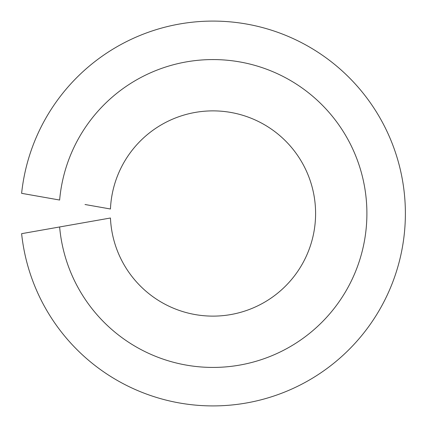 <?xml version="1.0" encoding="UTF-8"?>
<svg xmlns="http://www.w3.org/2000/svg" width="427" height="427" viewBox="0 0 427 427"><rect width="100%" height="100%" fill="white"/><g stroke="black" fill="none" stroke-linecap="round" stroke-linejoin="round"><path stroke-width="0.64" d="M85.01 222.494L59.631 226.967A153.933 153.933 0 0 0 293.797 344.504A153.933 153.933 0 0 0 293.797 82.496A153.933 153.933 0 0 0 59.631 200.033L21.617 193.33A192.417 192.417 0 0 1 314.95 50.333A192.417 192.417 0 0 1 314.95 376.667A192.417 192.417 0 0 1 21.617 233.67L110.449 218.005A102.619 102.619 0 0 0 265.578 301.611A102.619 102.619 0 0 0 265.578 125.389A102.619 102.619 0 0 0 110.449 208.995L85.01 204.506"/></g></svg>
